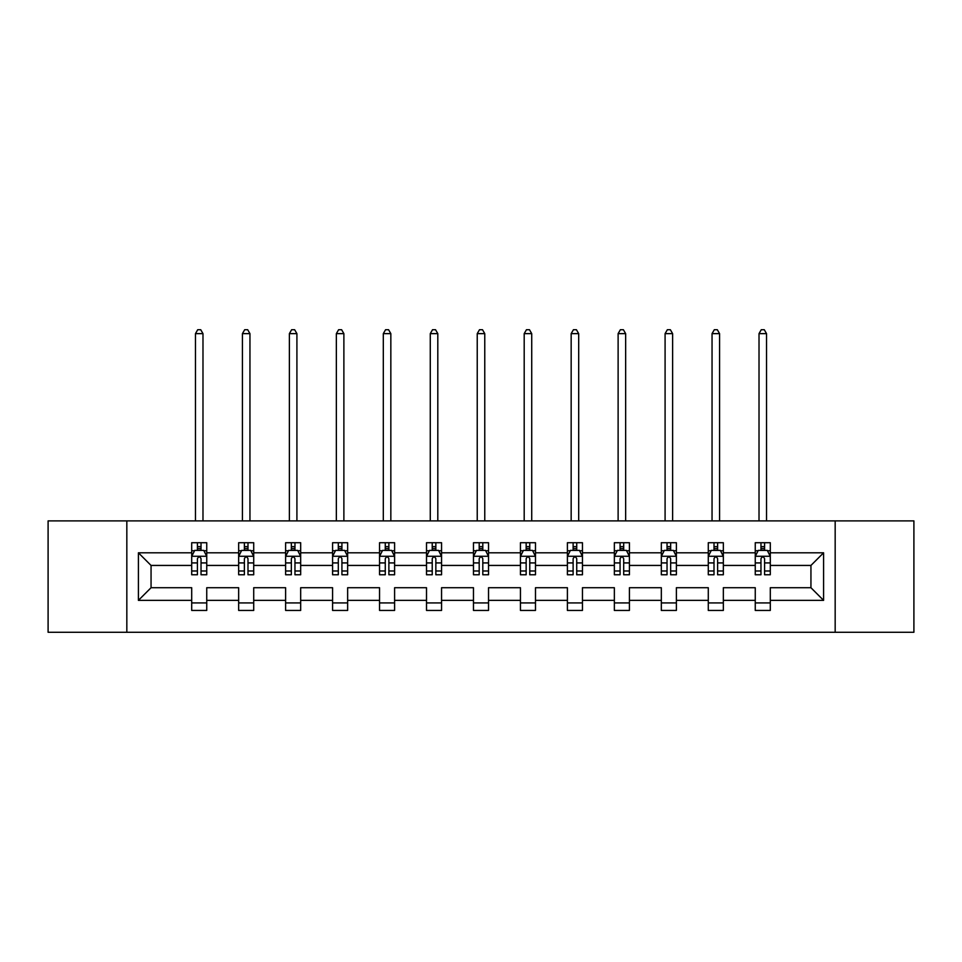 <?xml version="1.0" encoding="UTF-8"?>
<svg xmlns="http://www.w3.org/2000/svg" width="962" height="962" viewBox="0 0 962 962"><rect width="100%" height="100%" fill="white"/><g stroke="black" fill="none" stroke-linecap="round" stroke-linejoin="round"><path stroke-width="1.44" d="M835.172 520.887L48.1 520.887L48.1 632.274L913.9 632.274L913.9 520.887L835.172 520.887L835.172 632.274M770.297 600.36L770.297 587.722L810.942 587.722L823.592 600.36L770.297 600.36L770.297 610.449L755.254 610.449L755.254 600.36L723.34 600.36L723.34 610.449L708.285 610.449L708.285 600.36L676.382 600.36L676.382 610.449L661.327 610.449L661.327 600.36L629.413 600.36L629.413 610.449L614.357 610.449L614.357 600.36L582.455 600.36L582.455 610.449L567.4 610.449L567.4 600.36L535.485 600.36L535.485 610.449L520.442 610.449L520.442 600.36L488.528 600.36L488.528 610.449L473.472 610.449L473.472 600.36L441.558 600.36L441.558 610.449L426.515 610.449L426.515 600.36L394.6 600.36L394.6 610.449L379.545 610.449L379.545 600.36L347.643 600.36L347.643 610.449L332.587 610.449L332.587 600.36L300.673 600.36L300.673 610.449L285.618 610.449L285.618 600.36L253.715 600.36L253.715 610.449L238.66 610.449L238.66 600.36L206.746 600.36L206.746 610.449L191.703 610.449L191.703 600.36L138.408 600.36L138.408 552.801L191.703 552.801L191.703 542.712L206.746 542.712L206.746 552.801L238.66 552.801L238.66 542.712L253.715 542.712L253.715 552.801L285.618 552.801L285.618 542.712L300.673 542.712L300.673 552.801L332.587 552.801L332.587 542.712L347.643 542.712L347.643 552.801L379.545 552.801L379.545 542.712L394.6 542.712L394.6 552.801L426.515 552.801L426.515 542.712L441.558 542.712L441.558 552.801L473.472 552.801L473.472 542.712L488.528 542.712L488.528 552.801L520.442 552.801L520.442 542.712L535.485 542.712L535.485 552.801L567.4 552.801L567.4 542.712L582.455 542.712L582.455 552.801L614.357 552.801L614.357 542.712L629.413 542.712L629.413 552.801L661.327 552.801L661.327 542.712L676.382 542.712L676.382 552.801L708.285 552.801L708.285 542.712L723.34 542.712L723.34 552.801L755.254 552.801L755.254 542.712L770.297 542.712L770.297 552.801L823.592 552.801L823.592 600.36M126.828 632.274L126.828 520.887M755.254 552.801L755.254 565.44L723.34 565.44L723.34 552.801M723.34 600.36L723.34 587.722L755.254 587.722L755.254 600.36M708.285 552.801L708.285 565.44L676.382 565.44L676.382 552.801M676.382 600.36L676.382 587.722L708.285 587.722L708.285 600.36M661.327 552.801L661.327 565.44L629.413 565.44L629.413 552.801M629.413 600.36L629.413 587.722L661.327 587.722L661.327 600.36M614.357 552.801L614.357 565.44L582.455 565.44L582.455 552.801M582.455 600.36L582.455 587.722L614.357 587.722L614.357 600.36M567.4 552.801L567.4 565.44L535.485 565.44L535.485 552.801M535.485 600.36L535.485 587.722L567.4 587.722L567.4 600.36M520.442 552.801L520.442 565.44L488.528 565.44L488.528 552.801M488.528 600.36L488.528 587.722L520.442 587.722L520.442 600.36M473.472 552.801L473.472 565.44L441.558 565.44L441.558 552.801M441.558 600.36L441.558 587.722L473.472 587.722L473.472 600.36M426.515 552.801L426.515 565.44L394.6 565.44L394.6 552.801M394.6 600.36L394.6 587.722L426.515 587.722L426.515 600.36M379.545 552.801L379.545 565.44L347.643 565.44L347.643 552.801M347.643 600.36L347.643 587.722L379.545 587.722L379.545 600.36M332.587 552.801L332.587 565.44L300.673 565.44L300.673 552.801M300.673 600.36L300.673 587.722L332.587 587.722L332.587 600.36M285.618 552.801L285.618 565.44L253.715 565.44L253.715 552.801M253.715 600.36L253.715 587.722L285.618 587.722L285.618 600.36M238.66 552.801L238.66 565.44L206.746 565.44L206.746 552.801M206.746 600.36L206.746 587.722L238.66 587.722L238.66 600.36M191.703 552.801L191.703 565.44L151.058 565.44L151.058 587.722L191.703 587.722L191.703 600.36M138.408 552.801L151.058 565.44M810.942 587.722L810.942 565.44L770.297 565.44L770.297 552.801M760.966 550.24L764.586 550.24M714.008 550.24L717.616 550.24M667.039 550.24L670.658 550.24M620.081 550.24L623.689 550.24M573.124 550.24L576.731 550.24M526.154 550.24L529.773 550.24M479.196 550.24L482.804 550.24M432.227 550.24L435.846 550.24M385.269 550.24L388.876 550.24M338.311 550.24L341.919 550.24M291.342 550.24L294.961 550.24M244.384 550.24L247.992 550.24M197.414 550.24L201.034 550.24M191.703 602.921L206.746 602.921M238.66 602.921L253.715 602.921M285.618 602.921L300.673 602.921M332.587 602.921L347.643 602.921M379.545 602.921L394.6 602.921M426.515 602.921L441.558 602.921M473.472 602.921L488.528 602.921M520.442 602.921L535.485 602.921M567.4 602.921L582.455 602.921M614.357 602.921L629.413 602.921M661.327 602.921L676.382 602.921M708.285 602.921L723.34 602.921M755.254 602.921L770.297 602.921M151.058 587.722L138.408 600.36M823.592 552.801L810.942 565.44M201.034 546.632L197.414 546.632M194.528 550.757L191.703 550.757L191.703 542.712L197.414 542.712L197.414 550.396M191.703 570.995L191.703 574.771L197.414 574.771L197.414 570.995L191.703 570.995L191.703 565.44M206.746 565.44L206.746 574.771L201.034 574.771L201.034 558.669C199.831 556.349 198.629 556.349 197.414 558.669L197.414 570.995M203.92 550.757L206.746 550.757L206.746 542.712L201.034 542.712L201.034 550.396M206.746 556.409L203.74 550.396L194.709 550.396L191.703 556.409M202.982 520.887L202.982 333.634L195.466 333.634L195.466 520.887M195.466 333.634L197.715 329.725L200.733 329.725L202.982 333.634M247.992 546.632L244.384 546.632M241.486 550.757L238.66 550.757L238.66 542.712L244.384 542.712L244.384 550.396M238.66 570.995L238.66 574.771L244.384 574.771L244.384 570.995L238.66 570.995L238.66 565.44M253.715 565.44L253.715 574.771L247.992 574.771L247.992 558.669C246.789 556.349 245.587 556.349 244.384 558.669L244.384 570.995M250.878 550.757L253.715 550.757L253.715 542.712L247.992 542.712L247.992 550.396M253.715 556.409L250.697 550.396L241.666 550.396L238.66 556.409M249.952 520.887L249.952 333.634L242.424 333.634L242.424 520.887M242.424 333.634L244.685 329.725L247.691 329.725L249.952 333.634M294.961 546.632L291.342 546.632M288.456 550.757L285.618 550.757L285.618 542.712L291.342 542.712L291.342 550.396M285.618 570.995L285.618 574.771L291.342 574.771L291.342 570.995L285.618 570.995L285.618 565.44M300.673 565.44L300.673 574.771L294.961 574.771L294.961 558.669C293.759 556.349 292.544 556.349 291.342 558.669L291.342 570.995M297.847 550.757L300.673 550.757L300.673 542.712L294.961 542.712L294.961 550.396M300.673 556.409L297.667 550.396L288.636 550.396L285.618 556.409M296.909 520.887L296.909 333.634L289.382 333.634L289.382 520.887M289.382 333.634L291.642 329.725L294.649 329.725L296.909 333.634M341.919 546.632L338.311 546.632M335.413 550.757L332.587 550.757L332.587 542.712L338.311 542.712L338.311 550.396M332.587 570.995L332.587 574.771L338.311 574.771L338.311 570.995L332.587 570.995L332.587 565.44M347.643 565.44L347.643 574.771L341.919 574.771L341.919 558.669C340.716 556.349 339.514 556.349 338.311 558.669L338.311 570.995M344.805 550.757L347.643 550.757L347.643 542.712L341.919 542.712L341.919 550.396M347.643 556.409L344.624 550.396L335.594 550.396L332.587 556.409M343.879 520.887L343.879 333.634L336.351 333.634L336.351 520.887M336.351 333.634L338.612 329.725L341.618 329.725L343.879 333.634M388.876 546.632L385.269 546.632M382.383 550.757L379.545 550.757L379.545 542.712L385.269 542.712L385.269 550.396M379.545 570.995L379.545 574.771L385.269 574.771L385.269 570.995L379.545 570.995L379.545 565.44M394.6 565.44L394.6 574.771L388.876 574.771L388.876 558.669C387.674 556.349 386.471 556.349 385.269 558.669L385.269 570.995M391.774 550.757L394.6 550.757L394.6 542.712L388.876 542.712L388.876 550.396M394.6 556.409L391.594 550.396L382.563 550.396L379.545 556.409M390.837 520.887L390.837 333.634L383.309 333.634L383.309 520.887M383.309 333.634L385.57 329.725L388.576 329.725L390.837 333.634M435.846 546.632L432.227 546.632M429.341 550.757L426.515 550.757L426.515 542.712L432.227 542.712L432.227 550.396M426.515 570.995L426.515 574.771L432.227 574.771L432.227 570.995L426.515 570.995L426.515 565.44M441.558 565.44L441.558 574.771L435.846 574.771L435.846 558.669C434.644 556.349 433.441 556.349 432.227 558.669L432.227 570.995M438.732 550.757L441.558 550.757L441.558 542.712L435.846 542.712L435.846 550.396M441.558 556.409L438.552 550.396L429.521 550.396L426.515 556.409M437.806 520.887L437.806 333.634L430.279 333.634L430.279 520.887M430.279 333.634L432.527 329.725L435.545 329.725L437.806 333.634M482.804 546.632L479.196 546.632M476.298 550.757L473.472 550.757L473.472 542.712L479.196 542.712L479.196 550.396M473.472 570.995L473.472 574.771L479.196 574.771L479.196 570.995L473.472 570.995L473.472 565.44M488.528 565.44L488.528 574.771L482.804 574.771L482.804 558.669C481.601 556.349 480.399 556.349 479.196 558.669L479.196 570.995M485.702 550.757L488.528 550.757L488.528 542.712L482.804 542.712L482.804 550.396M488.528 556.409L485.521 550.396L476.479 550.396L473.472 556.409M484.764 520.887L484.764 333.634L477.236 333.634L477.236 520.887M477.236 333.634L479.497 329.725L482.503 329.725L484.764 333.634M529.773 546.632L526.154 546.632M523.268 550.757L520.442 550.757L520.442 542.712L526.154 542.712L526.154 550.396M520.442 570.995L520.442 574.771L526.154 574.771L526.154 570.995L520.442 570.995L520.442 565.44M535.485 565.44L535.485 574.771L529.773 574.771L529.773 558.669C528.571 556.349 527.356 556.349 526.154 558.669L526.154 570.995M532.659 550.757L535.485 550.757L535.485 542.712L529.773 542.712L529.773 550.396M535.485 556.409L532.479 550.396L523.448 550.396L520.442 556.409M531.721 520.887L531.721 333.634L524.194 333.634L524.194 520.887M524.194 333.634L526.454 329.725L529.473 329.725L531.721 333.634M576.731 546.632L573.124 546.632M570.225 550.757L567.4 550.757L567.4 542.712L573.124 542.712L573.124 550.396M567.4 570.995L567.4 574.771L573.124 574.771L573.124 570.995L567.4 570.995L567.4 565.44M582.455 565.44L582.455 574.771L576.731 574.771L576.731 558.669C575.529 556.349 574.326 556.349 573.124 558.669L573.124 570.995M579.617 550.757L582.455 550.757L582.455 542.712L576.731 542.712L576.731 550.396M582.455 556.409L579.437 550.396L570.406 550.396L567.4 556.409M578.691 520.887L578.691 333.634L571.163 333.634L571.163 520.887M571.163 333.634L573.424 329.725L576.43 329.725L578.691 333.634M623.689 546.632L620.081 546.632M617.195 550.757L614.357 550.757L614.357 542.712L620.081 542.712L620.081 550.396M614.357 570.995L614.357 574.771L620.081 574.771L620.081 570.995L614.357 570.995L614.357 565.44M629.413 565.44L629.413 574.771L623.689 574.771L623.689 558.669C622.486 556.349 621.284 556.349 620.081 558.669L620.081 570.995M626.587 550.757L629.413 550.757L629.413 542.712L623.689 542.712L623.689 550.396M629.413 556.409L626.406 550.396L617.376 550.396L614.357 556.409M625.649 520.887L625.649 333.634L618.121 333.634L618.121 520.887M618.121 333.634L620.382 329.725L623.388 329.725L625.649 333.634M670.658 546.632L667.039 546.632M664.153 550.757L661.327 550.757L661.327 542.712L667.039 542.712L667.039 550.396M661.327 570.995L661.327 574.771L667.039 574.771L667.039 570.995L661.327 570.995L661.327 565.44M676.382 565.44L676.382 574.771L670.658 574.771L670.658 558.669C669.456 556.349 668.253 556.349 667.039 558.669L667.039 570.995M673.544 550.757L676.382 550.757L676.382 542.712L670.658 542.712L670.658 550.396M676.382 556.409L673.364 550.396L664.333 550.396L661.327 556.409M672.618 520.887L672.618 333.634L665.091 333.634L665.091 520.887M665.091 333.634L667.351 329.725L670.358 329.725L672.618 333.634M717.616 546.632L714.008 546.632M711.122 550.757L708.285 550.757L708.285 542.712L714.008 542.712L714.008 550.396M708.285 570.995L708.285 574.771L714.008 574.771L714.008 570.995L708.285 570.995L708.285 565.44M723.34 565.44L723.34 574.771L717.616 574.771L717.616 558.669C716.413 556.349 715.211 556.349 714.008 558.669L714.008 570.995M720.514 550.757L723.34 550.757L723.34 542.712L717.616 542.712L717.616 550.396M723.34 556.409L720.334 550.396L711.303 550.396L708.285 556.409M719.576 520.887L719.576 333.634L712.048 333.634L712.048 520.887M712.048 333.634L714.309 329.725L717.315 329.725L719.576 333.634M764.586 546.632L760.966 546.632M758.08 550.757L755.254 550.757L755.254 542.712L760.966 542.712L760.966 550.396M755.254 570.995L755.254 574.771L760.966 574.771L760.966 570.995L755.254 570.995L755.254 565.44M770.297 565.44L770.297 574.771L764.586 574.771L764.586 558.669C763.383 556.349 762.181 556.349 760.966 558.669L760.966 570.995M767.472 550.757L770.297 550.757L770.297 542.712L764.586 542.712L764.586 550.396M770.297 556.409L767.291 550.396L758.26 550.396L755.254 556.409M766.534 520.887L766.534 333.634L759.018 333.634L759.018 520.887M759.018 333.634L761.267 329.725L764.285 329.725L766.534 333.634M206.674 556.264L191.775 556.264M206.746 570.995L201.034 570.995M197.414 562.926L191.703 562.926M206.746 562.926L201.034 562.926M201.034 548.544L197.414 548.544M253.631 556.264L238.732 556.264M253.715 570.995L247.992 570.995M244.384 562.926L238.66 562.926M253.715 562.926L247.992 562.926M247.992 548.544L244.384 548.544M300.601 556.264L285.702 556.264M300.673 570.995L294.961 570.995M291.342 562.926L285.618 562.926M300.673 562.926L294.961 562.926M294.961 548.544L291.342 548.544M347.559 556.264L332.66 556.264M347.643 570.995L341.919 570.995M338.311 562.926L332.587 562.926M347.643 562.926L341.919 562.926M341.919 548.544L338.311 548.544M394.528 556.264L379.629 556.264M394.6 570.995L388.876 570.995M385.269 562.926L379.545 562.926M394.6 562.926L388.876 562.926M388.876 548.544L385.269 548.544M441.486 556.264L426.587 556.264M441.558 570.995L435.846 570.995M432.227 562.926L426.515 562.926M441.558 562.926L435.846 562.926M435.846 548.544L432.227 548.544M488.455 556.264L473.544 556.264M488.528 570.995L482.804 570.995M479.196 562.926L473.472 562.926M488.528 562.926L482.804 562.926M482.804 548.544L479.196 548.544M535.413 556.264L520.514 556.264M535.485 570.995L529.773 570.995M526.154 562.926L520.442 562.926M535.485 562.926L529.773 562.926M529.773 548.544L526.154 548.544M582.371 556.264L567.472 556.264M582.455 570.995L576.731 570.995M573.124 562.926L567.4 562.926M582.455 562.926L576.731 562.926M576.731 548.544L573.124 548.544M629.34 556.264L614.441 556.264M629.413 570.995L623.689 570.995M620.081 562.926L614.357 562.926M629.413 562.926L623.689 562.926M623.689 548.544L620.081 548.544M676.298 556.264L661.399 556.264M676.382 570.995L670.658 570.995M667.039 562.926L661.327 562.926M676.382 562.926L670.658 562.926M670.658 548.544L667.039 548.544M723.268 556.264L708.369 556.264M723.34 570.995L717.616 570.995M714.008 562.926L708.285 562.926M723.34 562.926L717.616 562.926M717.616 548.544L714.008 548.544M770.225 556.264L755.326 556.264M770.297 570.995L764.586 570.995M760.966 562.926L755.254 562.926M770.297 562.926L764.586 562.926M764.586 548.544L760.966 548.544"/></g></svg>
